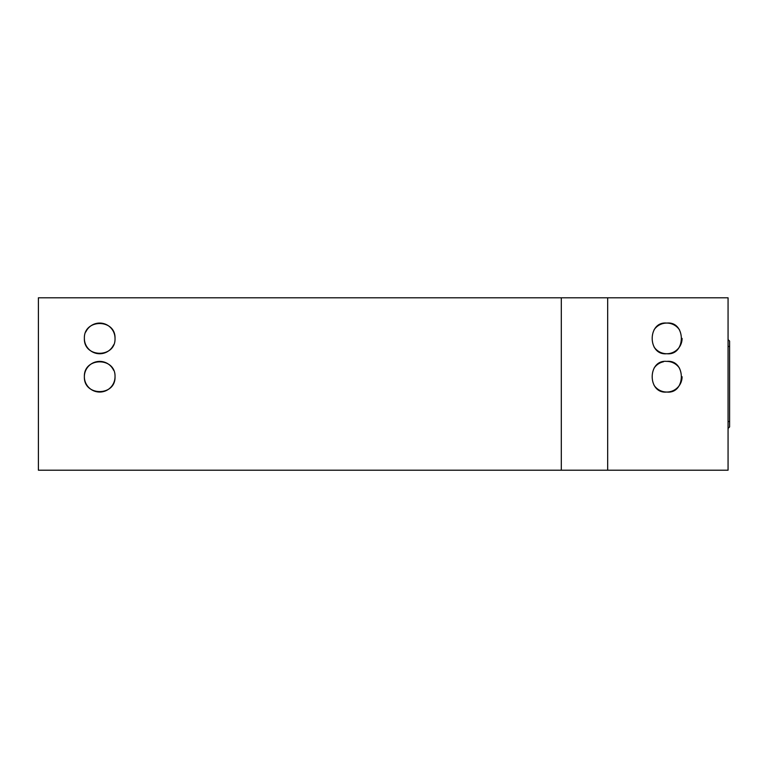<?xml version="1.0" encoding="UTF-8"?>
<svg xmlns="http://www.w3.org/2000/svg" width="768" height="768" viewBox="0 0 768 768"><rect width="100%" height="100%" fill="white"/><g stroke="black" fill="none" stroke-linecap="round" stroke-linejoin="round"><path stroke-width="1.15" d="M682.09 376.733A15.322 15.322 0 0 1 666.768 392.045C686.17 394.157 686.179 359.29 666.768 361.392A15.322 15.322 0 0 1 679.555 368.275M666.768 361.392C647.347 359.318 647.338 394.118 666.768 392.045A15.322 15.322 0 0 1 654.077 385.315M654.067 368.131A15.322 15.322 0 0 1 663.542 361.738M561.312 297.792L728.064 297.792L728.064 470.208L38.4 470.208L38.4 297.792L561.312 297.792L561.312 470.208M115.027 338.41C115.776 318.566 83.626 318.586 84.374 338.41C83.626 358.234 115.776 358.234 115.027 338.41A15.322 15.322 0 0 0 85.795 331.968M115.027 376.723C115.776 356.88 83.626 356.899 84.374 376.723C83.626 396.547 115.776 396.547 115.027 376.723A15.322 15.322 0 0 1 99.706 392.045A15.322 15.322 0 0 1 96.403 361.757A15.322 15.322 0 0 1 113.606 370.282M607.68 297.792L607.68 470.208M682.09 338.41A15.322 15.322 0 0 1 666.768 353.731C686.17 355.834 686.179 320.976 666.768 323.078C647.347 321.005 647.338 355.805 666.768 353.731A15.322 15.322 0 0 1 654.077 347.002M84.374 338.41A15.322 15.322 0 0 0 113.606 344.851M654.067 329.818A15.322 15.322 0 0 1 679.555 329.962M728.064 339.552L729.6 341.088L729.6 346.454L728.064 346.454M729.6 346.454L729.6 421.546L728.064 421.546M729.6 421.546L729.6 426.912L728.064 428.448"/></g></svg>
